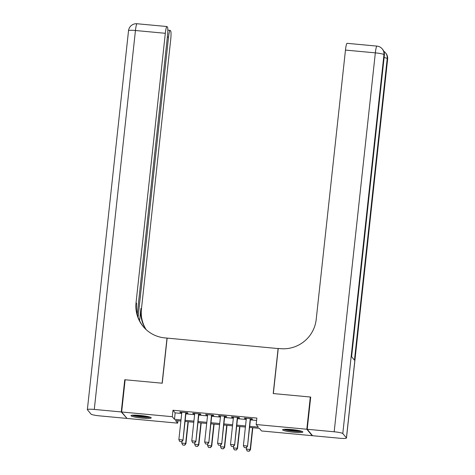 <?xml version="1.0" encoding="UTF-8"?>
<svg xmlns="http://www.w3.org/2000/svg" width="475" height="475" viewBox="0 0 475 475"><rect width="100%" height="100%" fill="white"/><g stroke="black" fill="none" stroke-linecap="round" stroke-linejoin="round"><path stroke-width="0.71" d="M139.971 415.411A10.189 1.235 6.2 0 1 151.234 417.869A10.189 1.235 6.2 0 1 142.239 418.125A10.189 1.235 6.2 0 1 130.975 415.667A10.189 1.235 6.2 0 1 139.971 415.411M291.597 429.537A10.189 1.235 6.2 0 1 302.86 431.995A10.189 1.235 6.2 0 1 293.865 432.256A10.189 1.235 6.2 0 1 282.601 429.792A10.189 1.235 6.2 0 1 291.597 429.537M312.235 435.302L312.194 435.682L261.547 430.962L259.368 428.349L249.577 427.435M177.923 420.761L177.668 423.148L127.015 418.428L121.642 411.985L172.288 416.7L174.467 419.312L181.011 419.924M185.963 413.03L187.958 413.22L187.595 412.781L179.853 412.062L180.215 412.496L181.8 412.644M198.871 414.236L200.86 414.42L200.498 413.986L192.755 413.262L193.117 413.701L194.703 413.844M211.773 415.435L213.768 415.625L213.4 415.186L205.657 414.467L206.025 414.901L207.611 415.049M224.675 416.64L226.67 416.824L226.308 416.391L218.565 415.667L218.928 416.106L220.513 416.248M237.583 417.84L239.572 418.03L239.21 417.59L231.467 416.872L231.83 417.305L233.415 417.454M249.696 426.324L258.347 427.132L256.168 424.519L256.868 418.071L172.989 410.258L175.168 412.87L181.711 413.482M185.873 413.867L194.613 414.681M198.776 415.067L207.516 415.886M211.684 416.272L220.424 417.086M224.586 417.472L233.326 418.291M237.494 418.677L246.234 419.49M250.396 419.876L256.613 420.458M250.485 419.045L252.48 419.229L252.118 418.796L244.376 418.071L244.738 418.511L246.323 418.653M121.642 411.985L125.139 379.762L162.242 383.218L167.141 338.105L278.237 348.585M278.118 348.448L273.22 393.555L310.317 397.017L310.668 397.427M310.317 397.017L306.82 429.234L312.194 435.682M172.989 410.258L172.288 416.7M256.168 424.519L306.82 429.234M185.173 420.31L193.913 421.123M198.075 421.515L206.821 422.328M210.983 422.714L219.723 423.528M223.885 423.92L232.625 424.733M236.793 425.119L245.533 425.933M180.886 421.034L175.489 420.535L177.668 423.148M245.409 427.049L236.669 426.235M232.507 425.843L223.767 425.03M219.604 424.644L210.858 423.831M206.696 423.439L197.956 422.625M193.794 422.239L185.054 421.426M175.168 412.87L174.467 419.312M244.779 418.113L244.738 418.511M231.877 416.907L231.83 417.305M218.969 415.708L218.928 416.106M206.067 414.503L206.025 414.901M193.165 413.303L193.117 413.701M180.257 412.098L180.215 412.496M244.287 447.533L246.264 447.765L244.287 447.533L243.39 445.639L246.365 418.261M250.236 418.617L247.523 446.31L246.264 447.765M250.527 418.647L247.523 446.31M243.39 445.639L247.261 446.001L246.222 447.717M246.472 447.533L246.299 449.118L250.171 449.481L252.534 427.714M249.126 451.197L247.19 451.018L249.173 451.25L250.171 449.481L250.432 449.795L252.825 427.738M246.299 449.118L247.19 451.018M249.173 451.25L250.432 449.795M301.138 431.098A8.817 1.069 6.2 0 1 298.051 431.288A8.817 1.069 6.2 0 1 284.478 429.287M286.93 429.252A8.164 0.992 -173.8 0 0 297.73 430.54A8.164 0.992 -173.8 0 0 298.745 430.54M283.628 429.376A10.123 1.229 -173.8 0 0 298.817 431.496A10.123 1.229 -173.8 0 0 301.946 431.365M149.512 416.973A8.817 1.069 6.2 0 1 146.419 417.163A8.817 1.069 6.2 0 1 132.852 415.162M135.304 415.126A8.164 0.992 -173.8 0 0 146.104 416.409A8.164 0.992 -173.8 0 0 147.119 416.409M132.002 415.245A10.123 1.229 -173.8 0 0 147.191 417.371A10.123 1.229 -173.8 0 0 150.32 417.24M307.206 429.269L312.58 435.718L339.554 438.229A7.837 0.95 -173.8 0 0 346.471 438.033A7.837 0.95 -173.8 0 0 346.423 437.902L342.79 433.55A7.837 0.95 -173.8 0 0 334.174 431.787L307.206 429.269L310.703 397.053L273.351 393.567L278.249 348.46L280.44 348.662A32.65 32.157 -39.8 0 0 316.202 319.449L345.468 50.077A7.837 0.974 -84.7 0 1 347.065 43.32L376.942 46.105A7.837 0.974 95.3 0 0 375.339 52.862L345.468 50.077M334.174 431.787L375.339 52.862A7.837 0.95 6.2 0 1 383.954 54.625L384.317 55.064L351.553 356.654L354.463 360.139L387.226 58.544L387.588 58.977A7.837 0.95 6.2 0 1 387.636 59.108L346.471 438.033M121.256 411.944L124.753 379.727L162.112 383.206L167.01 338.093L164.819 337.891A32.65 32.157 140.2 0 1 143.248 326.586A32.65 32.157 140.2 0 1 136.058 302.664L165.324 33.292L135.446 30.507L94.282 409.432L121.256 411.944L126.671 418.012M124.753 379.727L125.097 380.142M138.106 317.14L168.524 37.133A7.837 0.974 95.3 0 1 170.121 30.376A7.837 0.974 95.3 0 1 170.24 30.442L170.667 30.958A7.837 0.974 95.3 0 1 170.697 39.734L141.437 309.106A32.65 32.157 140.2 0 0 146.152 329.632M145.849 329.353A32.65 32.157 140.2 0 1 140.909 308.483L139.579 320.726M94.282 409.432A7.837 0.95 -173.8 0 0 87.364 409.634A7.837 0.95 -173.8 0 0 87.412 409.759L91.046 414.111A7.837 0.95 -173.8 0 0 99.661 415.874L126.629 418.392M137.257 314.201L167.491 35.892A7.837 0.974 95.3 0 0 167.461 27.117L167.034 26.606A7.837 0.974 95.3 0 0 166.921 26.535A7.837 0.974 95.3 0 0 165.324 33.292M143.509 326.901A32.65 32.157 140.2 0 1 136.58 303.293L136.058 302.664M231.384 446.334L233.362 446.565L231.384 446.334L230.488 444.434L233.463 417.056M237.334 417.418L234.62 445.111L233.362 446.565M237.625 417.442L234.62 445.111M230.488 444.434L234.359 444.796L233.32 446.512M218.476 445.128L220.453 445.36L218.476 445.128L217.58 443.234L220.554 415.857M224.426 416.213L221.718 443.905L220.453 445.36M224.723 416.242L221.718 443.905M217.58 443.234L221.451 443.597L220.412 445.312M205.574 443.929L207.551 444.161L205.574 443.929L204.678 442.029L207.652 414.651M211.523 415.013L208.81 442.706L207.551 444.161M211.814 415.037L208.81 442.706M204.678 442.029L208.549 442.391L207.51 444.107M192.666 442.724L194.649 442.955L192.666 442.724L191.775 440.83L194.75 413.452M198.621 413.808L195.908 441.501L194.649 442.955M198.912 413.838L195.908 441.501M191.775 440.83L195.647 441.192L194.602 442.908M233.563 446.328L233.391 447.919L237.263 448.281L239.632 426.508M236.223 449.997L234.288 449.813L236.265 450.045L237.263 448.281L237.524 448.59L239.922 426.538M233.391 447.919L234.288 449.813M236.265 450.045L237.524 448.59M220.661 445.128L220.489 446.714L224.36 447.076L226.723 425.309M223.321 448.792L221.386 448.614L223.363 448.845L224.36 447.076L224.622 447.391L227.014 425.333M220.489 446.714L221.386 448.614M223.363 448.845L224.622 447.391M207.759 443.923L207.581 445.514L211.458 445.877L213.821 424.104M210.413 447.593L208.477 447.408L210.461 447.64L211.458 445.877L211.719 446.185L214.112 424.133M207.581 445.514L208.477 447.408M210.461 447.64L211.719 446.185M194.851 442.724L194.679 444.309L198.55 444.671L200.913 422.904M197.511 446.387L195.575 446.209L197.553 446.441L198.55 444.671L198.811 444.986L201.21 422.928M194.679 444.309L195.575 446.209M197.553 446.441L198.811 444.986M179.764 441.524L181.741 441.756L179.764 441.524L178.867 439.624L181.842 412.247M185.713 412.609L183 440.301L181.741 441.756M186.01 412.633L183 440.301M178.867 439.624L182.738 439.987L181.699 441.702M181.949 441.518L181.777 443.11L185.648 443.472L188.011 421.699M184.603 445.188L182.667 445.004L184.65 445.235L185.648 443.472L185.909 443.781L188.302 421.729M181.777 443.11L182.667 445.004M184.65 445.235L185.909 443.781M346.423 437.902L387.588 58.977A7.837 7.719 -39.8 0 0 385.86 53.236L385.498 52.802A7.837 7.719 140.2 0 1 387.226 58.544A7.837 0.95 6.2 0 0 384.109 57.546M351.607 356.719L384.364 55.189A7.837 0.95 6.2 0 0 384.317 55.064A7.837 7.719 -39.8 0 0 382.595 49.317L382.233 48.883A7.837 7.719 140.2 0 1 383.954 54.625L342.79 433.55M140.909 308.483L141.437 309.106M168.524 37.133L167.372 37.026M135.446 30.507A7.837 0.974 -84.7 0 1 137.049 23.75A7.837 7.837 0 0 0 128.529 30.709A7.837 0.95 6.2 0 1 135.446 30.507M384.364 55.189A7.837 7.837 0 0 0 382.595 49.317M382.233 48.883A7.837 7.837 0 0 0 376.942 46.105M387.636 59.108A7.837 7.837 0 0 0 385.86 53.236M385.498 52.802A7.837 7.837 0 0 0 383.788 51.276M170.121 30.376L167.835 30.162M166.921 26.535L137.049 23.75M128.529 30.709L87.364 409.634"/></g></svg>
